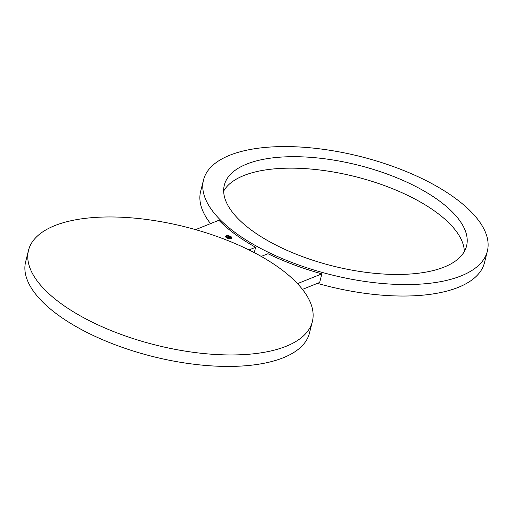 <?xml version="1.0" encoding="UTF-8"?>
<svg xmlns="http://www.w3.org/2000/svg" width="513" height="513" viewBox="0 0 513 513"><rect width="100%" height="100%" fill="white"/><g stroke="black" fill="none" stroke-linecap="round" stroke-linejoin="round"><path stroke-width="0.77" d="M28.529 250.312L25.65 261.784A146.32 60.912 14.1 0 0 84.158 330.981A146.32 60.912 14.1 0 0 309.474 333.078L312.359 321.606A146.32 60.912 14.1 0 0 253.845 252.409A146.32 60.912 14.1 0 0 28.529 250.312A146.32 60.912 14.1 0 0 87.043 319.509A146.32 60.912 14.1 0 0 312.359 321.606M203.526 179.922A146.32 60.912 14.1 0 0 262.034 249.119A146.32 60.912 14.1 0 0 487.35 251.216A146.32 60.912 14.1 0 0 428.842 182.019A146.32 60.912 14.1 0 0 203.526 179.922L200.641 191.394A146.32 60.912 14.1 0 0 210.535 223.617M254.275 252.633L255.615 247.285L248.997 249.953M195.581 229.638L218.904 220.257A146.32 60.912 14.1 0 0 255.615 247.285M317.419 283.362A146.32 60.912 14.1 0 0 484.471 262.688L487.35 251.216M464.329 251.53A124.883 51.986 14.1 0 0 452.395 226.586A124.883 51.986 14.1 0 0 328.686 171.227A124.883 51.986 14.1 0 0 223.662 191.08M302.465 289.383L319.67 282.458L321.831 273.859L297.508 283.638M261.239 256.423L267.966 253.717A146.32 60.912 14.1 0 0 321.831 273.859M235.595 216.024A124.883 51.986 -165.9 0 1 224.316 185.148A124.883 51.986 -165.9 0 1 324.697 158.78A124.883 51.986 -165.9 0 1 455.281 215.114A124.883 51.986 14.1 0 1 466.561 245.99A124.883 51.986 14.1 0 1 366.179 272.365A124.883 51.986 14.1 0 1 235.595 216.024M231.331 238.532A3.251 1.353 14.1 0 0 231.914 237.981A3.251 1.353 14.1 0 0 229.888 236.127A3.251 1.353 14.1 0 0 226.188 235.852A3.251 1.353 14.1 0 0 225.605 236.397A3.251 1.353 14.1 0 0 227.631 238.256A3.251 1.353 14.1 0 0 231.331 238.532M230.786 238.244A2.565 1.064 14.1 0 0 231.248 237.814A2.565 1.064 14.1 0 0 229.651 236.352A2.565 1.064 14.1 0 0 226.733 236.134A2.565 1.064 14.1 0 0 226.278 236.564A2.565 1.064 14.1 0 0 227.868 238.032A2.565 1.064 14.1 0 0 230.786 238.244M229.311 237.5L228.984 237.814L228.33 237.455L229.298 237.506M229.638 237.769L229.984 237.628L229.638 237.769M230.587 237.628L228.362 237.416L229.42 237.019L230.587 237.628M228.913 236.891L227.907 237.256L227.33 236.935L228.945 236.903L227.323 236.891L228.445 236.583L227.958 236.269L228.945 236.903M229.305 237.025L228.913 237.019L229.317 237.006M226.304 235.909L226.65 236.038L226.304 235.909M225.81 236.73L226.156 236.865L225.81 236.73M228.15 235.788L228.497 235.922L228.15 235.788M229.369 238.59L229.022 238.462L229.369 238.59M227.259 237.936L226.913 237.808L227.259 237.936M231.716 237.647L231.369 237.519L231.716 237.647M231.216 238.468L230.869 238.34L231.216 238.468M230.574 236.602L230.228 236.474L230.574 236.602M229.465 237.141L229.035 237.391M228.676 237.583L229.054 237.25M227.618 237.038L228.381 236.608M231.895 238.051A3.251 1.353 14.1 0 0 230.606 236.596M230.279 236.435A3.251 1.353 14.1 0 0 228.497 235.897M228.112 235.839A3.251 1.353 14.1 0 0 226.419 235.903M226.271 236.051L226.271 235.942A3.251 1.353 14.1 0 0 226.156 235.986A3.251 1.353 14.1 0 0 225.592 236.467M226.265 236.634A2.565 1.064 14.1 0 0 226.239 236.705A2.565 1.064 14.1 0 0 227.002 237.763M227.291 237.929A2.565 1.064 14.1 0 0 229.022 238.474M229.401 238.519A2.565 1.064 14.1 0 0 230.754 238.385A2.565 1.064 14.1 0 0 230.876 238.327M230.921 238.301A2.565 1.064 14.1 0 0 231.209 237.949A2.565 1.064 14.1 0 0 231.222 237.878M226.233 236.083L226.566 236.217M225.771 236.871L226.105 236.955M231.369 237.622L231.703 237.705"/></g></svg>
